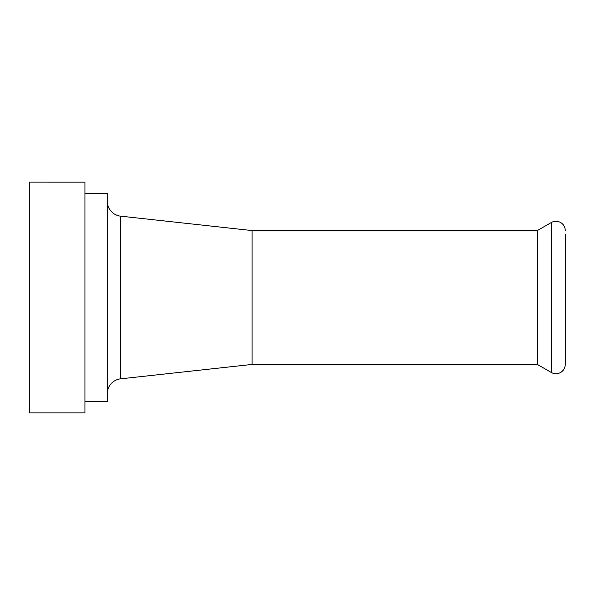 <?xml version="1.0" encoding="UTF-8"?>
<svg xmlns="http://www.w3.org/2000/svg" width="595" height="595" viewBox="0 0 595 595"><rect width="100%" height="100%" fill="white"/><g stroke="black" fill="none" stroke-linecap="round" stroke-linejoin="round"><path stroke-width="0.89" d="M565.25 234.43L565.25 364.423A9.297 9.297 0 0 1 551.305 372.477L537.382 364.438L252.064 364.438L120.584 378.837A14.875 14.875 0 0 0 107.331 393.622M565.25 360.57L565.25 364.423M565.25 230.577A9.297 9.297 0 0 0 551.305 222.523L537.382 230.562L537.382 364.438M537.382 230.562L252.064 230.562L252.064 364.438M252.064 230.562L120.584 216.163A14.875 14.875 0 0 1 107.331 201.378M84.959 193.375L107.331 193.375L107.331 401.625L84.959 401.625M84.959 182.107L84.959 412.915L29.75 412.915L29.75 182.085L84.959 182.107M551.305 222.523L551.305 372.477M120.584 216.163L120.584 378.837M84.959 182.085L29.75 182.085L84.959 182.085M29.75 412.915L84.959 412.915L29.75 412.915"/></g></svg>
